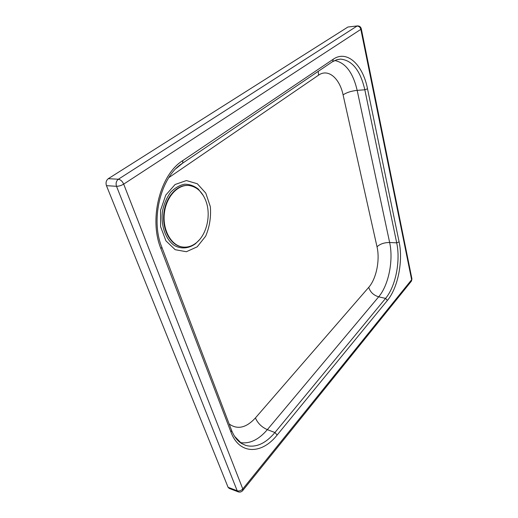 <?xml version="1.0" encoding="UTF-8"?>
<svg xmlns="http://www.w3.org/2000/svg" width="518" height="518" viewBox="0 0 518 518"><rect width="100%" height="100%" fill="white"/><g stroke="black" fill="none" stroke-linecap="round" stroke-linejoin="round"><path stroke-width="0.78" d="M234.544 436.292L241.524 443.427L245.759 445.428C255.769 447.992 265.494 443.693 274.935 432.524L385.56 298.407C395.635 286.506 400.667 260.962 396.704 242.845L364.821 89.782C360.334 70.48 352.234 60.25 340.527 59.11L337.076 59.635L332.537 61.726M168.816 177.616L318.57 75.155C328.172 68.279 339.627 78.244 343.084 94.852L377.013 246.795C380.082 243.939 384.291 242.515 389.64 242.508L396.704 242.845L399.1 241.854L367.515 88.805C362.93 64.841 347.079 49.547 333.216 59.253L182.828 160.561L182.66 163.164L176.237 168.402M238.021 491.776L229.215 488.403L228.082 487.296L106.462 185.664C105.555 182.712 106.171 180.381 108.307 178.678L347.947 27.014L357.329 25.932M188.105 185.45C176.852 184.427 165.333 197.429 163.798 213.863C162.121 230.29 170.862 245.487 182.064 246.944L182.595 247.008M206.19 201.813C202.771 192.307 197.138 186.888 189.284 185.541C177.965 184 166.084 196.795 164.342 213.41C162.445 229.998 171.218 245.538 182.543 247.002C187.386 247.63 191.951 246.244 196.238 242.851C206.565 234.829 211.111 215.779 206.19 201.813M199.501 239.698L195.467 243.745C188.811 248.595 181.093 249.294 174.236 245.415C165.384 239.251 160.451 224.903 162.587 210.535C164.18 203.535 166.867 197.442 170.649 192.262C174.896 187.924 179.532 185.237 184.557 184.201C189.562 184.207 194.159 185.845 198.349 189.122L203.457 195.791M197.203 246.814L205.646 236.208C209.596 226.923 211.163 217.094 210.353 206.727L205.795 193.136L197.319 183.754L186.396 180.562L175.09 184.505L165.773 195.098L160.548 210.263L160.619 226.716L165.935 240.851L175.214 249.715L186.389 251.722L197.203 246.814M377.013 246.795C380.128 260.017 376.327 278.839 368.725 287.341L255.426 417.929C246.264 427.881 237.509 429.901 229.17 423.989M255.426 417.929C257.718 423.225 261.687 427.13 267.34 429.649L378.671 296.827C373.575 295.273 370.26 292.113 368.725 287.341M240.274 442.56C249.663 444.075 258.683 439.769 267.34 429.649L274.935 432.524L277.156 435.01L387.38 300.459C397.96 287.859 403.244 260.968 399.1 241.854M169.477 177.156L169.354 176.8M318.57 75.155L318.233 71.355M343.084 94.852C346.671 92.482 351.366 90.987 357.167 90.365C353.011 72.637 345.519 62.684 334.693 60.522M387.38 300.459L385.56 298.407L378.671 296.827C388.649 285.224 393.609 260.23 389.64 242.508L357.167 90.365L364.821 89.782L367.515 88.805M333.216 59.253L332.718 61.545L332.129 61.946M182.828 160.561C160.107 174.579 148.679 218.946 160.897 248.627L161.862 247.274L161.681 246.801M231.378 429.791L231.617 430.432L230.963 432.083C239.355 454.992 261.888 454.545 277.156 435.01M160.897 248.627L230.963 432.083M411.169 281.442L411.635 279.726L242.787 488.94L123.685 184.123L360.845 29.364L411.635 279.726L411.888 278.658M361.279 28.736L360.845 29.364C360.211 27.201 358.929 26.107 357.006 26.081L118.376 179.234C120.59 179.636 122.358 181.268 123.685 184.123C121.238 185.567 118.849 186.292 116.524 186.305L237.199 490.779C239.251 491.323 241.11 490.708 242.787 488.94L242.657 490.65M228.082 487.296L237.199 490.779L238.325 491.893C240.125 492.404 241.647 491.893 242.877 490.365L411.447 281.093L411.946 278.924L361.305 28.872C360.8 26.917 359.57 25.932 357.614 25.906L347.947 27.014M108.307 178.678L118.376 179.234C116.239 180.963 115.624 183.32 116.524 186.305L106.462 185.664M336.299 59.874L340.527 59.11M241.524 443.427C237.471 441.025 234.168 436.693 231.617 430.432L161.862 247.274C150.013 219.03 161.253 175.926 182.66 163.164L332.718 61.545L337.076 59.635M241.835 443.622L245.759 445.428M182.064 246.944L182.543 247.002"/></g></svg>
